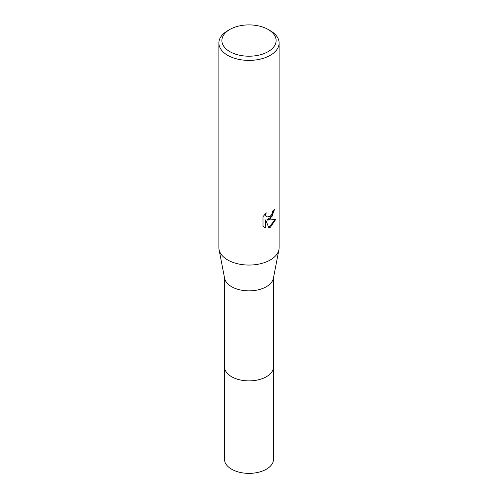 <?xml version="1.0" encoding="UTF-8"?>
<svg xmlns="http://www.w3.org/2000/svg" width="498" height="498" viewBox="0 0 498 498"><rect width="100%" height="100%" fill="white"/><g stroke="black" fill="none" stroke-linecap="round" stroke-linejoin="round"><path stroke-width="0.75" d="M273.551 366.397A24.558 14.181 180 0 1 273.558 366.715A24.551 14.174 180 0 1 266.362 376.731A24.551 14.174 180 0 1 239.606 379.806A24.551 14.174 180 0 1 224.449 366.709A24.558 14.181 180 0 1 224.449 366.397M273.551 366.491A24.558 14.174 180 0 1 266.362 376.737A24.558 14.174 180 0 1 239.426 379.769A24.558 14.174 180 0 1 224.449 366.491M268.173 29.488L270.302 30.714A30.123 17.393 180 0 1 279.123 43.015L279.123 247.662A30.123 17.393 180 0 1 278.942 249.591L273.402 278.258A24.551 14.174 180 0 1 266.362 286.711A24.551 14.174 180 0 1 240.876 290.066A24.551 14.174 180 0 1 224.598 278.258L219.058 249.591A30.123 17.393 180 0 1 218.877 247.662L218.877 43.015A30.123 17.393 180 0 1 227.698 30.714L229.827 29.488A27.11 15.656 180 0 1 268.173 29.488A27.11 15.656 180 0 1 268.173 51.624A27.11 15.656 180 0 1 229.827 51.624A27.11 15.656 180 0 1 229.827 29.488L227.698 30.714M278.942 249.591A30.123 17.393 180 0 1 270.302 259.962A30.123 17.393 180 0 1 239.034 264.077A30.123 17.393 180 0 1 219.058 249.591M270.302 218.964L267.414 220.048L275.668 219.525L270.302 227.331L268.883 227.928L265.764 220.135L265.764 227.997L263.012 226.385L263.012 216.68L266.181 212.758L265.751 214.682L266.063 216.064L266.922 216.985L270.302 216.356L272.481 212.883L272.798 210.866A30.123 17.393 0 0 0 274.628 209.341L270.302 218.964M279.123 43.015A30.123 17.393 180 0 1 270.302 55.309A30.123 17.393 180 0 1 237.471 59.081A30.123 17.393 180 0 1 218.877 43.015M274.174 209.758L272.014 216.418L266.984 219.805L267.414 220.048M266.922 216.985L265.627 215.815L265.415 213.536M264.096 227.275L265.328 227.748L265.328 219.886L265.764 220.135M268.752 227.592L275.101 219.662M265.328 227.748L265.764 227.997M224.442 366.715A24.558 14.181 180 0 0 231.632 376.737A24.558 14.181 180 0 0 258.4 379.812A24.558 14.181 180 0 0 273.558 366.715L273.551 459.2A24.551 14.174 180 0 1 258.394 472.291A24.551 14.174 180 0 1 231.638 469.222A24.551 14.174 180 0 1 224.449 459.2L224.449 277.473M273.551 366.709L273.551 277.473"/></g></svg>
